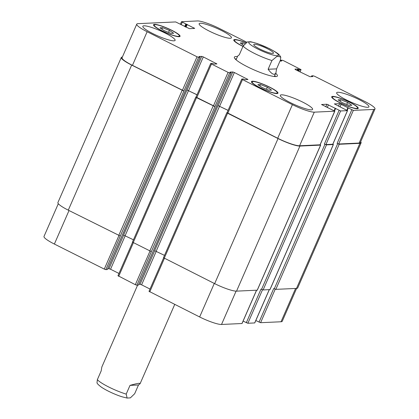 <?xml version="1.0" encoding="UTF-8"?>
<svg xmlns="http://www.w3.org/2000/svg" width="419" height="419" viewBox="0 0 419 419"><rect width="100%" height="100%" fill="white"/><g stroke="black" fill="none" stroke-linecap="round" stroke-linejoin="round"><path stroke-width="0.63" d="M138.485 384.993L134.672 393.724L130.377 397.867L127.109 398.05L126.198 394.106L130.01 385.38L138.485 384.993L140.093 383.715C140.265 382.861 136.903 383.416 130.01 385.38M137.584 285.187L101.838 367.002L101.178 370.904L97.365 379.635L96.999 382.736C96.993 383.464 98.475 384.951 101.435 387.203C108.008 391.571 117.802 395.583 122.547 396.929L127.109 398.05M254.459 44.267A10.763 1.744 -156.4 0 1 265.861 47.965A10.763 1.744 -156.4 0 1 273.471 53.166A10.763 1.744 -156.4 0 1 262.912 50.458A10.763 1.744 -156.4 0 1 253.746 44.55A10.763 1.744 -156.4 0 1 254.459 44.267M280.772 57.047L280.405 60.147L276.592 68.878L268.118 69.261L271.931 60.535L277.169 56.214L280.772 57.047C278.797 54.151 279.08 53.889 269.496 48.651L257.376 43.545L250.667 41.732L247.393 41.916L243.104 46.064L239.291 54.789L237.683 56.067L236.054 59.791M276.592 68.878L275.932 72.78C274.518 75.561 271.915 74.388 268.118 69.261M274.67 75.671A23.48 3.802 -156.4 0 1 275.613 76.577M235.117 58.885A23.48 3.802 -156.4 0 1 236.421 58.959M275.702 73.309A23.48 3.802 -156.4 0 1 277.394 75.954A23.48 3.802 -156.4 0 1 254.354 70.036A23.48 3.802 -156.4 0 1 234.362 57.152A23.48 3.802 -156.4 0 1 237.453 56.596M255.815 320.545L260.592 322.698L281.029 321.766A18.263 2.959 23.6 0 0 282.238 321.284L296.6 288.413M243.093 321.127L247.87 323.274L254.773 322.929L269.307 289.655M149.085 291.341L199.643 316.968A18.263 2.959 23.6 0 0 221.525 324.468L242.051 323.51L256.59 290.231M138.726 284.349L140.035 284.286L141.601 284.826L150.018 289.047M118.038 275.76L135.327 284.684L136.887 285.219L138.364 285.103M107.673 268.762L108.987 268.705L110.548 269.239L118.97 273.466M58.309 203.702L44 236.452A18.263 2.959 23.6 0 0 54.376 244.052L104.279 269.098L105.839 269.637L107.316 269.522M243.523 45.221L240.192 42.984L242.816 42.864L244.691 43.613M242.816 42.864L242.177 44.32M347.587 102.446L351.819 105.289L349.2 105.41L342.344 102.686L338.107 99.842L340.731 99.722L347.587 102.446L346.723 104.425M340.731 99.722L340.097 101.178M267.332 87.278L271.57 90.116L268.946 90.237L262.09 87.513L257.858 84.669L260.482 84.554L267.332 87.278L266.468 89.252M260.482 84.554L259.843 86.005M169.417 30.419L173.649 33.263L171.025 33.379L164.169 30.655L159.938 27.816L162.562 27.696L169.417 30.419L168.553 32.399M162.562 27.696L161.928 29.147M253.071 81.548A13.696 2.221 23.6 0 0 252.159 81.909A13.696 2.221 23.6 0 0 263.823 89.43A13.696 2.221 23.6 0 0 277.263 92.877A13.696 2.221 23.6 0 0 267.579 86.256A13.696 2.221 23.6 0 0 253.071 81.548M252.406 81.218A14.482 2.346 -156.4 0 1 267.741 86.188A14.482 2.346 -156.4 0 1 277.98 93.191A14.482 2.346 -156.4 0 1 263.771 89.546A14.482 2.346 -156.4 0 1 251.442 81.6A14.482 2.346 -156.4 0 1 252.406 81.218M333.32 96.721A13.696 2.221 23.6 0 0 332.414 97.082A13.696 2.221 23.6 0 0 344.078 104.598A13.696 2.221 23.6 0 0 357.517 108.05A13.696 2.221 23.6 0 0 347.828 101.424A13.696 2.221 23.6 0 0 333.32 96.721M332.655 96.386A14.482 2.346 -156.4 0 1 347.995 101.361A14.482 2.346 -156.4 0 1 358.235 108.364A14.482 2.346 -156.4 0 1 344.025 104.713A14.482 2.346 -156.4 0 1 331.696 96.768A14.482 2.346 -156.4 0 1 332.655 96.386M245.675 42.728A13.696 2.221 23.6 0 0 235.405 39.863A13.696 2.221 23.6 0 0 234.493 40.224A13.696 2.221 23.6 0 0 243.004 46.284M242.952 46.404A14.482 2.346 -156.4 0 1 233.776 39.91A14.482 2.346 -156.4 0 1 234.74 39.533A14.482 2.346 -156.4 0 1 245.801 42.638M155.15 24.695A13.696 2.221 23.6 0 0 154.244 25.056A13.696 2.221 23.6 0 0 165.903 32.572A13.696 2.221 23.6 0 0 179.348 36.024A13.696 2.221 23.6 0 0 169.658 29.398A13.696 2.221 23.6 0 0 155.15 24.695M154.485 24.36A14.482 2.346 -156.4 0 1 169.821 29.335A14.482 2.346 -156.4 0 1 180.06 36.333A14.482 2.346 -156.4 0 1 165.856 32.687A14.482 2.346 -156.4 0 1 153.527 24.742A14.482 2.346 -156.4 0 1 154.485 24.36M246.665 42.162L219.357 28.455A18.263 2.959 23.6 0 0 197.475 20.95L181.49 21.704L194.673 28.424L189.404 28.66L175.671 21.94L137.971 23.653A18.263 2.959 23.6 0 0 136.762 24.134A18.263 2.959 23.6 0 0 147.137 31.734L197.035 56.78L198.601 57.319L200.088 57.235L198.973 56.513L201.743 56.387L203.309 56.921L216.911 63.924L214.057 64.081L212.25 63.374L210.71 63.473L211.454 64.018L228.088 72.367L229.649 72.901L231.105 72.838L229.989 72.11L232.796 71.968L234.357 72.508L247.964 79.505L245.105 79.668L243.303 78.961L241.763 79.06L242.501 79.605L292.404 104.65A18.263 2.959 23.6 0 0 314.287 112.156L334.812 111.192L321.541 104.509L326.893 104.237L340.631 110.956L347.445 110.647L334.346 103.896L339.615 103.661L353.348 110.38L373.79 109.448A18.263 2.959 23.6 0 0 375 108.971A18.263 2.959 23.6 0 0 364.624 101.367L314.721 76.321L313.161 75.787L311.705 75.849L312.82 76.577L310.013 76.719L295.589 69.727L294.934 69.145L297.705 69.02L299.506 69.727L301.046 69.627L283.673 60.739L282.113 60.2L280.657 60.268L281.767 60.991L279.997 61.085M281.5 94.825A17.608 2.854 -156.4 0 1 300.156 100.874A17.608 2.854 -156.4 0 1 312.605 109.39A17.608 2.854 -156.4 0 1 295.327 104.954A17.608 2.854 -156.4 0 1 280.332 95.291A17.608 2.854 -156.4 0 1 281.5 94.825M337.824 92.269A17.608 2.854 -156.4 0 1 356.475 98.318A17.608 2.854 -156.4 0 1 368.93 106.835A17.608 2.854 -156.4 0 1 351.651 102.398A17.608 2.854 -156.4 0 1 336.656 92.73A17.608 2.854 -156.4 0 1 337.824 92.269M200.319 23.249A17.608 2.854 -156.4 0 1 218.975 29.299A17.608 2.854 -156.4 0 1 231.424 37.815A17.608 2.854 -156.4 0 1 214.146 33.379A17.608 2.854 -156.4 0 1 199.151 23.71A17.608 2.854 -156.4 0 1 200.319 23.249M143.995 25.805A17.608 2.854 -156.4 0 1 162.651 31.854A17.608 2.854 -156.4 0 1 175.105 40.371A17.608 2.854 -156.4 0 1 157.822 35.934A17.608 2.854 -156.4 0 1 142.827 26.271A17.608 2.854 -156.4 0 1 143.995 25.805M183.684 90.944L131.666 65.081A18.263 2.959 -156.4 0 1 121.29 57.482L57.906 202.566A18.263 2.959 23.6 0 0 68.281 210.165L120.3 236.028L183.915 90.933L132.451 65.354A18.263 2.959 -156.4 0 1 122.076 57.749L136.762 24.134M197.04 94.762L186.968 90.006L197.024 94.804M132.498 242.151L151.348 251.615L214.963 106.52L196.024 97.093L210.71 63.473M228.088 110.349L218.016 105.593L228.072 110.391M334.812 111.192L320.126 144.806L299.601 145.77A18.263 2.959 -156.4 0 1 277.713 138.265L227.072 112.674L241.763 79.06M347.529 110.611L332.843 144.23L325.945 144.576L324.379 144.036L339.065 110.422M375 108.971L360.314 142.586A18.263 2.959 -156.4 0 1 359.104 143.068L338.662 143.995L337.101 143.46L351.787 109.841M214.738 106.531L196.537 97.643L196.04 97.061M121.29 57.482A18.263 2.959 -156.4 0 1 122.4 57.01M360.691 141.722A18.263 2.959 -156.4 0 1 361.094 142.853A18.263 2.959 -156.4 0 1 359.884 143.335L339.217 144.272L337.101 143.46M332.901 144.094L333.309 144.545L326.501 144.854L324.379 144.036M320.184 144.67L320.593 145.121L299.925 146.058A18.263 2.959 -156.4 0 1 278.043 138.553L227.585 113.23L227.088 112.643M120.3 236.028L105.839 269.637M186.968 90.006L123.584 235.09L133.457 239.799M259.026 322.159L273.712 288.544L275.833 289.356L296.5 288.419A18.263 2.959 23.6 0 0 297.71 287.937L361.094 142.853M151.348 251.615L136.887 285.219M218.016 105.593L154.632 250.677L164.505 255.381M246.309 322.74L260.995 289.12L263.111 289.938L270.014 289.592L333.398 144.508M163.546 257.737L214.659 283.637A18.263 2.959 23.6 0 0 236.541 291.142L257.292 290.168L320.682 145.084M126.198 394.106A20.871 3.383 -156.4 0 1 97.365 379.635M269.244 48.604A16.173 2.619 23.6 0 0 248.886 43.01A16.173 2.619 23.6 0 0 272.701 54.962A16.173 2.619 23.6 0 0 269.244 48.604M243.104 46.064A20.871 3.383 23.6 0 0 271.931 60.535M181.134 24.758L182.228 22.249M184.685 26.538L185.779 24.03M185.271 26.837L186.403 24.244M186.046 27.225L187.256 24.449M185.455 26.926L186.633 24.234M193.751 28.466L194.018 27.843M132.451 65.354L147.137 31.734M182.349 90.399L197.035 56.78M183.915 90.933L198.601 57.319M188.623 90.541L203.309 56.921M187.057 90.001L201.743 56.387M215.9 63.997L216.173 63.379M196.768 97.632L211.454 64.018M213.397 105.986L228.088 72.367M214.963 106.52L229.649 72.901M219.671 106.122L234.357 72.508M218.11 105.588L232.796 71.968M246.953 79.584L247.22 78.966M227.816 113.219L242.501 79.605M277.713 138.265L292.404 104.65M299.601 145.77L314.287 112.156M320.037 144.843L334.723 111.224M325.773 106.803L326.893 104.237M327.244 107.547L328.459 104.771M334.126 110.674L335.221 108.165M334.242 110.736L335.237 108.458M334.53 110.904L335.519 108.641M325.945 144.576L340.631 110.956M332.759 144.262L347.445 110.647M338.489 106.227L339.615 103.661M339.966 106.965L341.176 104.195M346.843 110.097L347.943 107.589M346.958 110.16L347.953 107.877M347.246 110.328L348.236 108.06M338.662 143.995L353.348 110.38M359.104 143.068L373.79 109.448M311.726 76.64L311.966 76.085M297.658 70.764L298.328 69.235M298.213 71.041L298.883 69.512M299.973 71.927L300.962 69.664M280.306 61.069L280.636 60.315M69.02 210.537L54.376 244.052M118.923 235.583L104.279 269.098M123.668 235.096L108.987 268.705M125.218 235.661L110.548 269.239M133.336 242.821L118.692 276.336M149.971 251.164L135.327 284.684M154.721 250.677L140.035 284.286M156.266 251.248L141.601 284.826M164.384 258.403L149.74 291.917M214.287 283.454L199.643 316.968M236.086 291.142L221.525 324.468M256.517 290.236L241.967 323.541M262.498 289.796L247.87 323.274M269.239 289.655L254.684 322.965M275.215 289.22L260.592 322.698M295.584 288.461L281.029 321.766M280.678 61.054L280.919 60.498M298.805 71.34L299.506 69.727M297.071 70.471L297.705 69.02M311.354 76.656L311.684 75.902M296.5 288.419L359.884 143.335M275.833 289.356L339.217 144.272M274.267 288.822L337.651 143.738M269.925 289.623L333.309 144.545M263.111 289.938L326.501 144.854M261.55 289.398L324.935 144.314M257.208 290.205L320.593 145.121M236.541 291.142L299.925 146.058M214.659 283.637L278.043 138.553M164.201 258.314L227.585 113.23M156.193 251.211L219.582 106.127M138.343 285.156L231.105 72.838M149.787 251.075L213.171 105.991M133.153 242.727L196.537 97.643M125.145 235.625L188.529 90.541M107.295 269.569L200.052 57.251M118.739 235.494L182.124 90.41M68.281 210.165L131.666 65.081M174.718 304.456L140.093 383.715M274.309 76.504L275.932 72.78M252.159 81.909L251.856 82.611M277.263 92.877L276.959 93.573M332.414 97.082L332.11 97.779M357.517 108.05L357.213 108.746M234.493 40.224L234.19 40.921M154.244 25.056L153.941 25.753M179.348 36.024L179.039 36.72M181.49 21.704L180.448 24.087M335.221 108.421L334.215 110.721M347.943 107.845L346.937 110.145M301.046 69.627L300.03 71.958M132.551 242.371L117.954 275.791M163.604 257.957L149.002 291.378M280.274 61.074L280.62 60.278M311.327 76.656L311.673 75.865M163.462 257.769L226.847 112.685M138.38 285.14L231.136 72.822M132.409 242.187L195.799 97.103M107.327 269.553L200.088 57.235"/></g></svg>
